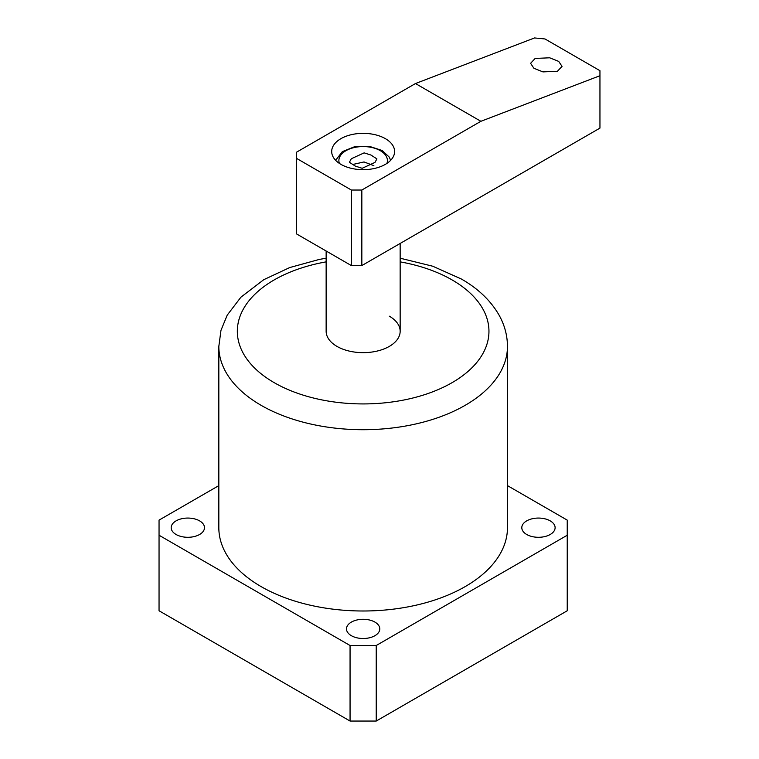 <?xml version="1.0" encoding="UTF-8"?>
<svg xmlns="http://www.w3.org/2000/svg" width="759" height="759" viewBox="0 0 759 759"><rect width="100%" height="100%" fill="white"/><g stroke="black" fill="none" stroke-linecap="round" stroke-linejoin="round"><path stroke-width="1.14" d="M326.142 251.001L326.142 331.285A37.001 21.366 0 0 0 336.977 346.398A37.001 21.366 0 0 0 377.308 351.028A37.001 21.366 0 0 0 400.154 331.285A37.001 21.366 0 0 0 389.31 316.18M261.096 586.593A144.314 83.319 0 0 0 418.37 604.657A144.314 83.319 0 0 0 507.467 527.685L507.467 346.398A144.314 83.319 180 0 1 418.37 423.37A144.314 83.319 180 0 1 261.096 405.315A144.314 83.319 180 0 1 218.829 346.398L218.829 527.685A144.314 83.319 0 0 0 261.096 586.593M550.237 520.883A16.651 9.611 0 0 0 532.087 518.795A16.651 9.611 0 0 0 521.803 527.685A16.651 9.611 0 0 0 526.689 534.478A16.651 9.611 0 0 0 544.829 536.566A16.651 9.611 0 0 0 555.114 527.685A16.651 9.611 0 0 0 550.237 520.883M374.918 622.095A16.651 9.611 0 0 0 356.777 620.018A16.651 9.611 0 0 0 346.493 628.898A16.651 9.611 0 0 0 351.37 635.691A16.651 9.611 0 0 0 369.519 637.778A16.651 9.611 0 0 0 379.794 628.898A16.651 9.611 0 0 0 374.918 622.095M199.608 520.883A16.651 9.611 0 0 0 181.458 518.795A16.651 9.611 0 0 0 171.183 527.685A16.651 9.611 0 0 0 176.06 534.478A16.651 9.611 0 0 0 194.209 536.566A16.651 9.611 0 0 0 204.484 527.685A16.651 9.611 0 0 0 199.608 520.883M218.829 485.618L159.048 520.124L159.048 535.237L350.06 645.511L376.227 645.511L376.227 721.05L567.239 610.767L567.239 520.124L507.467 485.618M376.227 721.05L350.06 721.05L350.06 645.511M159.048 535.237L159.048 610.767L350.06 721.05M376.227 645.511L567.239 535.237M557.429 71.27L562.039 66.375L558.69 61.394L549.677 57.798L535.19 58.424L530.579 63.32L533.928 68.301L542.941 71.896L557.429 71.27M340.905 138.669A31.451 18.159 180 0 1 375.183 134.732A31.451 18.159 180 0 1 394.604 151.515A31.451 18.159 180 0 1 385.392 164.352A31.451 18.159 180 0 1 351.113 168.289A31.451 18.159 180 0 1 331.692 151.515A31.451 18.159 180 0 1 340.905 138.669M296.418 158.308L296.418 233.848L351.37 265.574L351.37 190.035L361.834 190.035L480.893 121.298L415.477 83.537L296.418 152.265L296.418 158.308L351.37 190.035M361.834 190.035L361.834 265.574L599.952 128.1L599.952 70.691L545 38.965L534.535 37.95L415.477 83.537M361.834 265.574L351.37 265.574M599.952 75.72L480.893 121.298M374.974 162.407L362.166 168.289L355.335 166.117L349.396 162.274L351.313 158.745L364.13 152.872L370.961 155.045L376.9 158.887L374.974 162.407M373.874 165.661L364.026 161.952L352.423 164.561M326.142 261.864A125.814 72.636 0 0 0 274.179 382.65A125.814 72.636 0 0 0 452.108 382.65A125.814 72.636 0 0 0 452.108 279.929A125.814 72.636 0 0 0 400.154 261.864M386.919 163.403A24.269 14.013 0 0 0 380.306 150.671A24.269 14.013 0 0 0 351.635 148.242A24.269 14.013 0 0 0 339.377 163.403M507.467 346.398C507.391 335.44 504.602 325.042 499.109 315.194C490.788 300.697 478.198 288.638 461.358 279.008L432.772 266.229L400.154 258.202M326.142 258.202L319.283 259.426L289.729 267.557L263.781 279.682L240.916 297.186L227.207 315.156L220.973 330.355L218.829 346.398M400.154 243.449L400.154 331.285M390.657 160.32L389.234 157.075L382.156 150.491L369.216 146.297L354.633 146.696L342.337 151.629L335.639 160.32"/></g></svg>
